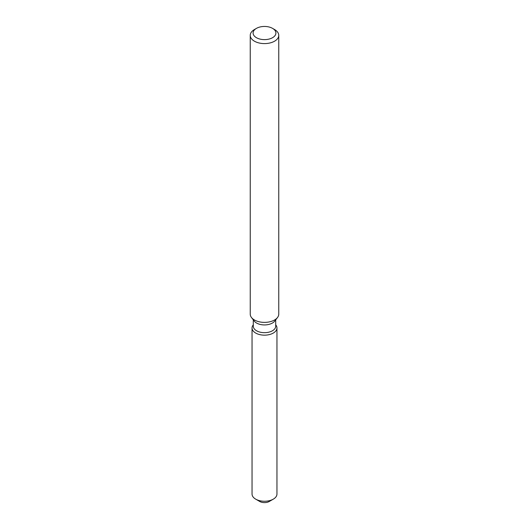 <?xml version="1.0" encoding="UTF-8"?>
<svg xmlns="http://www.w3.org/2000/svg" width="529" height="529" viewBox="0 0 529 529"><rect width="100%" height="100%" fill="white"/><g stroke="black" fill="none" stroke-linecap="round" stroke-linejoin="round"><path stroke-width="0.79" d="M276.951 327.967A12.451 7.188 180 0 1 273.308 333.052A12.451 7.188 180 0 0 275.867 325.031L275.867 325.031A12.451 7.188 180 0 1 276.951 327.967L276.951 494.06A12.451 7.188 180 0 1 273.308 499.145L269.274 501.472A6.751 3.895 180 0 1 258.337 500.308M275.708 319.847L275.708 326.208A11.208 6.474 180 0 1 272.422 330.784A11.208 6.474 180 0 1 260.208 332.186A11.208 6.474 180 0 1 253.292 326.208L253.292 319.847M273.308 333.052A12.451 7.188 180 0 1 257.438 333.892A12.451 7.188 180 0 1 253.133 325.031A12.451 7.188 180 0 0 252.049 327.967A12.451 7.188 180 0 0 259.732 334.612A12.451 7.188 180 0 0 273.308 333.052M272.567 28.381L274.584 29.545A14.257 8.233 180 0 1 278.757 35.364L278.757 314.153A14.257 8.233 180 0 1 277.513 317.512L274.73 321.11A11.208 6.474 180 0 1 272.422 323.04A11.208 6.474 180 0 1 254.27 321.11L251.487 317.512A14.257 8.233 180 0 1 250.243 314.153L250.243 35.364A14.257 8.233 180 0 1 254.416 29.545L256.433 28.381A11.407 6.586 180 0 1 272.567 28.381A11.407 6.586 180 0 1 272.567 37.691A11.407 6.586 180 0 1 256.433 37.691A11.407 6.586 180 0 1 256.433 28.381L254.416 29.545M277.513 317.512A14.257 8.233 180 0 1 274.584 319.972A14.257 8.233 180 0 1 251.487 317.512M278.757 35.364A14.257 8.233 180 0 1 274.584 41.183A14.257 8.233 180 0 1 259.045 42.968A14.257 8.233 180 0 1 250.243 35.364M255.692 499.145L259.726 501.472A6.751 3.895 180 0 0 269.274 501.472L273.308 499.145A12.451 7.188 180 0 1 255.692 499.145A12.451 7.188 180 0 1 252.049 494.06L252.049 327.967"/></g></svg>
